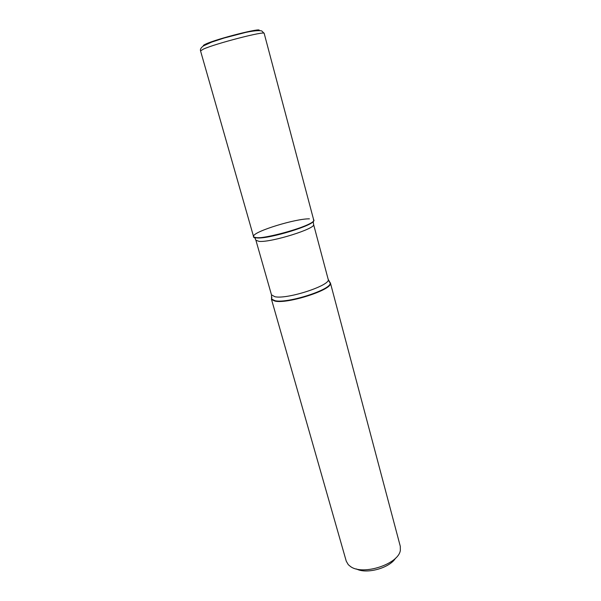 <?xml version="1.0" encoding="UTF-8"?>
<svg xmlns="http://www.w3.org/2000/svg" width="601" height="601" viewBox="0 0 601 601"><rect width="100%" height="100%" fill="white"/><g stroke="black" fill="none" stroke-linecap="round" stroke-linejoin="round"><path stroke-width="0.9" d="M329.1 281.531L330.437 283.296C332.18 289.757 287.609 304.174 274.95 301.109L271.592 299.501L271.832 297.3M271.419 299.11L346.259 561.176L348.264 564.655L350.481 566.503C362.794 575.856 398.726 564.114 400.349 550.306L400.289 546.294L330.385 282.868M309.44 218.847C295.917 218.509 254.471 231.19 253.592 236.028C249.22 244.006 321.235 224.173 313.399 219.553M395.548 558.164C389.711 568.043 366.482 574.443 356.408 568.944M264.185 33.408L313.699 219.989C316.87 223.993 269.669 238.77 256.89 237.665C254.862 237.575 253.75 237.2 253.554 236.554L200.554 50.935C200.013 49.342 200.997 47.652 203.499 45.879L211.747 42.085L224.135 38.021L245.591 32.439C256.379 30.095 261.533 30.501 261.953 31.117L264.185 33.408C265.695 30.576 214.895 43.685 203.243 49.192L200.554 50.935M329.002 281.358L330.152 283.018C331.88 289.427 287.601 303.745 275.025 300.71L271.69 299.118L271.832 297.104M253.945 237.042L257.16 237.943C269.511 239.025 315.202 224.924 313.609 220.605M328.154 279.24L313.572 224.391C316.637 228.38 271.472 242.571 259.144 241.392L255.913 240.272L271.479 294.851L274.867 296.721C287.473 299.614 331.639 285.009 328.154 279.24L330.437 283.296M203.551 45.849C202.95 45.608 203.679 45.015 205.737 44.068C216.653 38.802 263.328 27.03 259.001 30.576M271.479 294.851L271.592 299.501M254.734 237.568L255.913 240.272M313.572 224.391L313.204 221.461"/></g></svg>
